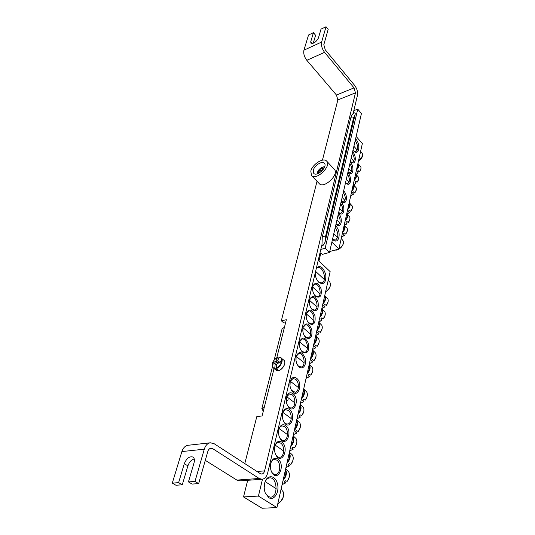 <?xml version="1.0" encoding="UTF-8"?>
<svg xmlns="http://www.w3.org/2000/svg" width="535" height="535" viewBox="0 0 535 535"><rect width="100%" height="100%" fill="white"/><g stroke="black" fill="none" stroke-linecap="round" stroke-linejoin="round"><path stroke-width="0.8" d="M338.113 214.963C340.715 219.464 340.788 222.747 338.321 224.814L336.107 224.265M336 224.152L336.441 224.58C341.33 229.127 343.37 218.166 338.561 213.565L338.454 213.458M331.874 242.114L338.889 249.036L362.349 143.567L356.149 136.452M338.668 212.535L339.217 213.064C344.005 217.384 345.857 206.717 341.176 202.163L341.076 202.056M350.438 161.302L351.421 162.219C355.782 165.71 356.865 156.006 352.639 151.746M345.53 182.682L346.339 183.445C350.906 187.283 352.264 177.085 347.81 172.745M352.966 150.302L354.25 151.505C359.48 155.571 360.657 144.002 355.614 138.792M332.523 239.299L332.864 239.626C339.11 245.645 341.838 231.434 335.619 225.803M348.011 171.889L348.907 172.731C353.374 176.389 354.585 166.438 350.251 162.145M341.283 201.153L341.939 201.775C346.62 205.888 348.305 195.496 343.744 190.988L343.644 190.881M340.735 203.554C343.289 207.988 343.376 211.218 341.002 213.244L338.876 212.749M343.303 192.366C345.811 196.74 345.918 199.916 343.617 201.902L341.584 201.461M352.304 153.204C354.658 157.357 354.812 160.353 352.779 162.199L351.047 161.918M349.91 163.61C352.304 167.816 352.451 170.866 350.351 172.745L348.539 172.424M347.476 174.216C349.91 178.483 350.044 181.579 347.87 183.498L345.978 183.137M335.238 227.475C338.608 233.207 338.682 237.413 335.458 240.095L332.523 239.292M355.247 140.397C358.162 145.52 358.396 149.218 355.935 151.499L353.829 151.171M338.889 249.036L329.714 251.517M335.211 250.032C339.07 250.855 344.988 244.114 343.182 240.951L341.25 238.429M337.224 249.832C340.207 248.782 342.213 246.762 343.243 243.773M360.623 151.305L362.523 153.933C363.051 156.367 361.7 158.728 358.47 161.008L362.523 156.006M352.398 188.293L352.692 186.969M350.713 195.884L353.528 194.205L352.532 192.76L353.434 191.824L354.725 192.961L353.334 191.931M354.712 192.948L356.19 190.152M354.772 177.627L355.059 176.323M353.816 184.863L355.882 183.485L354.906 182.034L355.802 181.104L357.072 182.254L358.524 179.479M357.052 182.248L355.655 181.265M357.099 167.154L357.387 165.877M356.223 174.31L358.203 172.972L357.233 171.514L358.122 170.591L359.373 171.755L357.935 170.799M348.338 206.55L348.646 205.179M347.155 214.013L349.489 212.535L348.466 211.104L349.382 210.155L350.706 211.272L352.197 208.403M350.646 211.218C352.217 209.192 352.726 207.419 352.17 205.908C352.752 207.453 352.264 209.238 350.706 211.272L349.362 210.181M345.837 217.798L346.152 216.394M346.968 223.75L344.527 225.322L347.001 223.824L345.964 222.406L346.894 221.45L348.231 222.553L349.743 219.651M343.283 229.268L343.604 227.836M344.426 235.273L341.564 237.005L344.466 235.346L343.41 233.942L344.346 232.972L345.704 234.062L347.235 231.12M286.278 401.35L288.231 399.799M270.824 463.176C270.128 466.072 270.342 468.881 271.459 471.609C277.103 484.014 286.426 464.882 277.772 458.97C274.656 457.351 272.342 458.756 270.824 463.176C271.613 460.956 272.83 459.712 274.462 459.465L276.702 460.073C281.283 462.775 280.447 474.431 275.612 474.532C273.92 474.605 272.509 473.575 271.385 471.435M262.484 479.213L258.425 496.079L276.936 507.581L262.076 508.25L243.519 496.921L247.685 480.303M276.936 507.581L330.148 271.626L318.231 260.324M281.718 442.03C278.648 440.365 276.374 441.689 274.896 446.003C274.194 448.985 274.462 451.854 275.692 454.623C281.443 466.313 290.05 447.835 281.718 442.03M289.321 409.362C286.352 407.623 284.159 408.8 282.748 412.906C282.039 416.043 282.413 419.019 283.871 421.847C289.736 432.226 297.072 414.979 289.321 409.362M296.577 378.232C293.688 376.419 291.568 377.463 290.224 381.368C289.515 384.645 290.003 387.708 291.675 390.57C297.554 399.799 303.793 383.675 296.577 378.232M312.493 309.872C317.068 311.938 318.913 309.337 318.031 302.061C315.061 295.587 312.259 294.765 309.618 299.6C308.949 303.178 309.705 306.394 311.885 309.257L312.493 309.872M305.993 337.779C310.708 339.712 312.627 336.936 311.738 329.446C308.695 322.879 305.806 322.15 303.057 327.266C302.369 330.744 303.037 333.92 305.057 336.796L305.993 337.779M299.199 366.977C303.111 370.247 307.003 364.322 305.164 358.089C302.041 351.428 299.052 350.799 296.196 356.203C295.494 359.58 296.062 362.703 297.901 365.579L299.199 366.977M315.122 273.385C315.382 276.896 316.519 279.778 318.532 282.039L318.893 282.393C323.789 285.148 326.096 282.687 325.815 275.03C323.541 267.393 320.425 264.965 316.466 267.747M268.764 497.65C274.254 501.262 279.832 491.792 277.357 483.413C275.15 474.866 266.838 474.405 264.711 482.965C263.889 486.362 264.069 489.685 265.246 492.936L268.764 497.65M302.636 352.211C307.424 354.07 309.377 351.207 308.488 343.61C305.405 336.99 302.469 336.314 299.667 341.571C298.971 345.001 299.587 348.151 301.519 351.027L302.636 352.211M309.284 323.668C313.925 325.668 315.804 322.979 314.921 315.603C311.918 309.083 309.07 308.307 306.374 313.276C305.699 316.807 306.408 320.004 308.514 322.879L309.284 323.668M315.637 296.377C320.137 298.503 321.95 295.982 321.074 288.813C318.144 282.386 315.382 281.524 312.794 286.225C312.132 289.843 312.928 293.073 315.182 295.929L315.637 296.377M292.993 393.613C290.064 391.834 287.91 392.944 286.533 396.95C285.817 400.153 286.252 403.183 287.823 406.025C293.702 415.815 300.469 399.143 292.993 393.613M285.57 425.499C282.547 423.794 280.313 425.044 278.869 429.251C278.16 432.313 278.481 435.243 279.832 438.038C285.65 449.052 293.601 431.21 285.57 425.499M274.883 446.05C275.639 443.923 276.789 442.739 278.347 442.478L280.661 443.12C285.108 445.842 284.406 457.091 279.731 457.264C278.113 457.371 276.735 456.422 275.599 454.422M278.849 429.324C279.564 427.311 280.661 426.174 282.139 425.907L284.52 426.576C288.84 429.317 288.258 440.185 283.744 440.425C282.199 440.552 280.862 439.683 279.718 437.817M282.721 413C283.396 411.094 284.433 410.004 285.844 409.73L288.291 410.432C292.484 413.18 292.023 423.693 287.656 423.987C286.185 424.135 284.881 423.345 283.744 421.607M286.499 397.07L289.462 393.941L291.97 394.669C296.049 397.431 295.688 407.603 291.468 407.951C290.064 408.111 288.8 407.389 287.669 405.771M290.191 381.508L293.006 378.519L295.567 379.275C299.526 382.05 299.266 391.901 295.186 392.289L291.508 390.296M312.734 286.472L314.74 284.259C319.315 282.727 322.531 295.748 317.803 296.664L314.914 295.614M309.564 299.834L311.671 297.52C316.359 296.009 319.469 309.217 314.633 310.106L311.631 308.942M306.321 313.497L308.541 311.069C313.343 309.584 316.339 323 311.383 323.849L308.267 322.565M303.011 327.467L305.345 324.932C310.267 323.474 313.135 337.09 308.066 337.906L304.83 336.495M299.62 341.758L302.074 339.103C307.123 337.679 309.852 351.515 304.662 352.284L302.054 351.482L301.305 350.733M296.149 356.377L298.737 353.602C303.907 352.211 306.488 366.274 301.178 366.997L298.617 366.221L297.701 365.291M264.731 482.891C265.788 479.868 267.406 478.21 269.587 477.915C277.351 476.759 278.528 497.015 270.65 497.175L268.109 496.493L265.2 492.815M316.245 268.664L317.736 267.647C323.3 265.708 327.46 281.718 321.702 282.901L318.211 281.684M258.425 496.079L243.519 496.921M283.276 491.946L282.36 490.769M280.608 501.649L283.162 497.289M264.203 487.579L264.912 482.369M329.727 282.105L328.356 280.507M325.614 291.749C327.962 290.385 329.507 288.485 330.249 286.058M315.168 274.007L315.469 271.947M307.953 370.059L308.427 367.933M308.367 375.115L309.39 376.58L308.113 375.343L309.17 374.253L310.788 375.142L312.54 371.705M307.986 377.503L309.357 376.56M295.995 360.496L296.123 356.491M311.223 355.534L311.698 353.454M311.584 360.57L312.647 362.001L311.39 360.744L312.44 359.667L314.032 360.577L315.764 357.179M311.002 363.064L312.614 361.981M299.48 345.811L299.573 341.979M314.426 341.337L314.888 339.304M313.965 348.927L315.831 347.75L314.593 346.473L315.63 345.403L317.201 346.339L318.913 342.975M314.734 346.346L315.81 347.717M302.89 331.453L302.937 327.794M317.563 327.447L318.011 325.454M316.86 335.097L318.947 333.807L317.73 332.509L318.753 331.453L320.298 332.409L321.99 329.092M317.81 332.436L318.927 333.78M306.221 317.422L306.234 313.931M320.625 313.858L321.067 311.912M319.703 321.555L321.99 320.171L320.793 318.853L321.809 317.81L323.327 318.786L325.006 315.51M320.819 318.833L321.97 320.144M309.477 303.693L309.464 300.376M323.621 300.57L324.049 298.664M324.946 306.802L323.795 305.492L324.798 304.462L326.29 305.458L327.948 302.221M312.667 290.271L312.621 287.114M302.322 395.017L302.823 392.804M302.83 400.106L303.8 401.631L302.482 400.434L303.559 399.324L305.224 400.16L307.003 396.669M302.817 402.293L303.753 401.611M289.997 385.748L290.211 381.448M298.838 410.459L299.346 408.198M299.406 415.575L300.336 417.133L298.998 415.956L300.088 414.832L301.78 415.648L303.579 412.117M299.633 417.608L300.289 417.106M286.278 401.377L286.559 396.903M295.273 426.268L295.795 423.954M295.895 431.411L296.798 433.002L295.427 431.852L296.53 430.715L298.256 431.498L300.068 427.94M296.377 433.263L296.744 432.976M282.473 417.387L282.814 412.732M291.622 442.458L292.157 440.091M293.046 449.28L291.776 448.129L292.892 446.979L294.645 447.728L296.47 444.15M292.304 447.628L293.153 449.186M278.581 433.785L278.982 428.956M287.883 459.043L288.432 456.616M288.619 464.24L289.448 465.898L288.031 464.801L289.161 463.638L290.94 464.353L292.785 460.762M274.582 450.59L275.057 445.575M284.052 476.043L284.613 473.549M284.847 481.259L285.643 482.951L284.199 481.888L285.342 480.711L287.155 481.393L289 477.788M270.489 467.817L271.031 462.614M317.415 173.788C317.355 171.374 318.827 169.261 321.829 167.455L322.799 167.903M323.481 166.913L324.591 166.967M323.28 166.947L322.331 169.107L323.3 169.314M320.097 172.437L319.716 171.815L318.098 172.624L318.459 171.22L320.786 169.642L321.829 167.455M319.716 171.815L320.144 172.156M321.301 171.494L320.09 170.364M320.786 169.642L321.916 170.926M322.839 169.909L322.331 169.107M318.459 171.22L319.241 172.029M276.508 368.327C281.29 366.896 284.219 358.617 280.407 357.454L279.029 357.373C283.777 357.179 281.55 366.241 276.401 367.873L278.073 370.019L276.876 370.227L274.756 368.16C270.028 368.247 272.328 359.299 277.391 357.674L278.728 358.015M279.029 357.373L277.765 360.523L278.22 361.138L280.507 360.991L280.026 362.931L277.718 363.138L276.903 363.987L276.401 367.873M274.756 368.16L275.164 364.295L274.716 363.68L272.924 364.201L273.418 362.269L275.224 361.687L276.04 360.837L277.391 357.674M277.143 369.143L276.876 370.227M276.722 365.024L275.164 364.295M277.511 363.419L275.224 361.687M276.04 360.837L278.407 363.064M279.136 362.991L279.571 362.957M278.187 361.045L277.765 360.523M278.22 361.138L279.698 362.951M274.716 363.68L276.769 364.723M273.418 362.269L275.766 364.215M278.929 362.008L278.668 363.038M355.073 114.664L324.966 242.415L322.859 245.752L321.976 244.97L322.257 237.192C322.959 236.33 324.003 236.336 325.374 237.219L353.642 117.626L355.073 114.664C355.467 113.507 355.22 112.898 354.33 112.838L354.277 112.858C352.685 113.534 351.528 115.159 350.813 117.747C351.488 116.784 352.431 116.744 353.642 117.626M319.83 253.59L321.154 253.229L322.358 254.386L329.493 252.466L361.426 113.507L357.748 109.147L353.816 110.665M320.819 249.437L325.153 248.253L329.493 252.466M320.766 253.336L318.947 261.006M325.153 248.253L357.748 109.147M311.484 175.534L319.255 183.632C323.809 189.236 339.591 174.31 334.322 169.368L326.671 161.122C323.568 157.143 312.3 164.305 310.815 171.12L311.484 175.534C315.971 181.091 331.894 166.004 326.671 161.122M313.276 170.264L313.744 173.333C316.887 177.219 328.002 166.679 324.344 163.269C322.184 160.5 314.306 165.509 313.276 170.264M273.947 368.936L264.257 407.349L261.816 408.747L263.294 411.194M282.059 328.938L284.466 327.199L276.729 357.902M285.61 322.672L283.971 323.026L281.323 320.806L286.352 319.709L284.466 327.199M264.257 407.349L262.096 415.936L256.793 416.638L244.783 463.571M194.245 458.93C191.343 459.826 189.223 462.14 187.892 465.871L182.274 484.797L178.616 482.65L172.29 483.125L181.88 451.573C183.124 447.895 185.163 445.795 188.019 445.287L210.335 442.786L214.154 443.716L260.318 473.642L261.829 474.043C263.16 473.829 264.083 472.779 264.591 470.887L355.454 92.856L337.859 99.925L322.438 160.166M317.028 181.311L281.323 320.806M178.616 482.65L184.301 463.684C186.581 458.314 189.464 456.101 192.948 457.044C194.406 458.107 194.773 460.013 194.058 462.768L188.454 481.915L192.112 484.081L198.652 483.607L207.827 451.446C208.423 449.547 209.439 448.477 210.87 448.223L212.749 448.678L259.147 478.464L262.123 479.26C264.812 478.832 266.657 476.718 267.681 472.913L321.943 244.716M353.12 113.607L357.474 95.283C357.962 91.94 357.019 88.643 354.645 85.386L325.28 49.835L323.815 44.699L328.176 29.398L326.036 26.75L321.629 42.051C321.027 45.401 322.01 48.832 324.578 52.343L354.036 87.894L355.454 92.856M326.036 26.75L321.027 29.111L318.399 38.092C316.091 42.091 313.59 43.77 310.888 43.121L310.761 41.636L313.45 32.682L315.59 35.29L313.242 43.221M324.578 52.343L306.829 60.308C304.254 56.877 303.285 53.5 303.927 50.183L308.548 34.989L313.45 32.682M182.274 484.797L175.948 485.252L172.29 483.125M198.652 483.607L194.994 481.426L188.454 481.915M210.335 442.786C207.5 443.301 205.487 445.434 204.283 449.193L194.994 481.426M261.983 479.266L239.901 480.865L236.905 480.096L205.286 460.347M306.829 60.308L336.462 95.036L337.859 99.925M340.273 242.816L341.049 239.319M359.841 154.842L360.503 151.846M362.523 153.933C363.004 156.28 361.66 158.601 358.49 160.895M351.742 191.256L351.869 191.129C354.337 188.233 354.792 186.026 353.24 184.495M353.16 184.869C354.157 186.254 353.749 188.099 351.93 190.406M353.495 194.118L350.719 195.85M353.247 184.488L356.176 187.812C356.684 189.25 356.183 190.948 354.665 192.908M354.123 180.536L354.25 180.402C356.691 177.546 357.146 175.38 355.601 173.902L358.517 177.225C359.005 178.623 358.504 180.282 357.012 182.194M355.521 174.263C356.511 175.607 356.109 177.419 354.31 179.693M355.855 183.398L353.769 184.829M356.464 170.016L356.591 169.889C359.005 167.06 359.446 164.934 357.908 163.509L360.811 166.84C361.279 168.204 360.784 169.822 359.319 171.695M357.835 163.857C358.824 165.161 358.43 166.933 356.651 169.187M358.169 172.885L356.17 174.276M347.663 209.6L347.79 209.466C350.298 206.523 350.773 204.236 349.215 202.611L352.17 205.908M349.128 203.012C350.131 204.47 349.703 206.383 347.85 208.73M349.455 212.455L347.115 213.987M345.149 220.901L345.282 220.768C347.817 217.785 348.298 215.458 346.733 213.773L349.709 217.049C350.285 218.608 349.77 220.427 348.171 222.507M346.64 214.187C347.643 215.692 347.215 217.638 345.342 220.019M342.581 232.431L342.714 232.29C345.276 229.281 345.77 226.9 344.199 225.155M344.105 225.583C345.115 227.141 344.674 229.127 342.781 231.535M344.206 225.128L347.188 228.412C347.797 230.017 347.282 231.882 345.643 234.016M279.317 497.022L280.527 491.658M283.236 491.832C284.259 496.794 282.453 500.76 277.805 503.729M327.066 285.315L327.935 281.437M325.601 291.796C329.547 289.121 331.058 286.125 330.128 282.814C331.011 286.038 329.507 289.007 325.621 291.715M307.097 373.851L307.284 373.657C310.206 370.173 310.842 367.144 309.19 364.569M309.049 365.191C310.099 367.445 309.524 369.993 307.331 372.821M309.337 376.54L306.094 378.285M309.25 364.308L312.313 367.371C313.37 369.645 312.835 372.233 310.708 375.129M310.387 359.252L310.581 359.059C313.463 355.621 314.085 352.659 312.433 350.171M312.3 350.779C313.349 352.96 312.788 355.441 310.614 358.236M312.594 361.961L309.384 363.706M312.487 349.957L315.556 353.053C316.56 355.247 316.024 357.755 313.951 360.557M313.61 344.975L313.798 344.787C316.646 341.39 317.255 338.495 315.61 336.1M315.476 336.682C316.526 338.789 315.978 341.223 313.831 343.972M315.777 347.703L312.6 349.455M315.65 335.913L318.726 339.043C319.676 341.169 319.141 343.59 317.121 346.319M316.753 331.011L316.941 330.831C319.763 327.474 320.351 324.645 318.713 322.331M318.586 322.893C319.636 324.932 319.101 327.313 316.981 330.028M318.893 333.76L315.744 335.512M318.753 322.177L321.829 325.334C322.725 327.387 322.19 329.741 320.218 332.389M319.836 317.362L320.017 317.175C322.806 313.864 323.387 311.096 321.749 308.869M321.629 309.411C322.679 311.377 322.15 313.704 320.057 316.386M321.943 320.117L318.82 321.876M321.782 308.735L324.859 311.918C325.708 313.905 325.18 316.192 323.254 318.76M322.852 304L323.033 303.813C325.788 300.55 326.35 297.841 324.725 295.688M324.605 296.209C325.654 298.115 325.14 300.396 323.066 303.037M324.919 306.769L321.829 308.528M324.752 295.574L327.821 298.784C328.63 300.71 328.102 302.924 326.216 305.425M301.439 398.943L301.633 398.742C304.609 395.184 305.271 392.035 303.612 389.293M303.465 389.962C304.515 392.342 303.92 394.984 301.673 397.886M303.746 401.598L300.449 403.33M303.686 388.972L306.736 391.968C307.892 394.375 307.358 397.104 305.144 400.153M297.935 414.464L298.135 414.271C301.151 410.659 301.827 407.436 300.162 404.594M300.008 405.283C301.058 407.75 300.449 410.452 298.176 413.394M300.282 417.099L296.952 418.825L300.336 417.133M300.249 404.219L303.278 407.175C304.502 409.67 303.974 412.492 301.693 415.641M294.35 430.361L294.551 430.16C297.6 426.502 298.296 423.198 296.631 420.256M296.47 420.971C297.52 423.526 296.898 426.295 294.598 429.277M296.738 432.976L293.374 434.687M296.724 419.835L299.74 422.737C301.031 425.318 300.51 428.241 298.169 431.498M290.679 446.645L290.879 446.437C293.976 442.733 294.685 439.349 293.013 436.292M292.846 437.035C293.896 439.676 293.26 442.512 290.926 445.541M293.106 449.226L289.709 450.931L293.167 449.253M293.12 435.811L296.116 438.66C297.48 441.335 296.958 444.358 294.551 447.735M286.914 463.323L287.121 463.116C290.251 459.351 290.98 455.887 289.308 452.717M289.134 453.486C290.184 456.221 289.529 459.124 287.168 462.2M289.388 465.878L285.957 467.577L289.448 465.898M289.435 452.169L292.398 454.964C293.842 457.739 293.327 460.869 290.853 464.367M283.062 480.41L283.269 480.203C286.439 476.384 287.188 472.833 285.516 469.543M285.336 470.345C286.385 473.174 285.71 476.15 283.316 479.273M285.576 482.931L282.112 484.623M288.579 471.663C290.117 474.532 289.609 477.782 287.061 481.406M317.415 172.725L317.315 173.821M324.625 166.867L323.528 166.913M284.179 360.43C286.934 363.833 280.353 372.333 276.414 370.441C280.44 372.42 287.041 363.894 284.179 360.43L280.407 357.454L279.21 357.233M277.404 357.654L276.983 357.848M272.195 364.021L272.636 367.451L274.91 368.608M324.966 242.415L325.374 237.219M257.007 471.495L264.591 470.887M312.306 43.482L310.761 41.636M187.892 465.871L184.301 463.684M204.283 449.193L181.88 451.573M212.749 448.678L209.192 449.059M303.927 50.183L321.629 42.051M336.462 95.036L354.036 87.894M236.905 480.096L259.147 478.464M343.182 240.951C345.062 244.201 339.103 250.968 335.191 250.039M337.578 237.46L333.807 233.695M357.24 150.088L353.889 146.296M356.176 187.812C356.718 189.283 356.23 191.002 354.725 192.961M353.521 194.205L350.699 195.924M349.067 182.241L346.312 179.265M358.517 177.225C359.032 178.663 358.55 180.342 357.072 182.254M355.882 183.485L353.836 184.876M351.462 171.601L348.76 168.632M360.811 166.84C361.306 168.237 360.831 169.876 359.38 171.755M358.196 172.972L356.236 174.323M353.809 161.169L351.154 158.206M349.489 212.535L347.182 214.033M344.961 200.424L342.139 197.448M349.709 217.049C350.311 218.641 349.823 220.474 348.231 222.553M347.001 223.824L344.587 225.362M342.433 211.626L339.564 208.643M347.188 228.412C347.824 230.05 347.329 231.929 345.71 234.056M344.466 235.346L341.551 237.065M339.859 223.048L336.936 220.072M282.139 490.087L281.109 489.064M283.262 491.886C284.299 496.895 282.48 500.854 277.799 503.763M276.207 488.716L265.213 481.647M324.317 279.491L315.603 271.372M312.313 367.371C313.396 369.665 312.888 372.253 310.795 375.135M309.39 376.587L306.087 378.312M304.127 362.797L296.169 356.33M315.556 353.053C316.586 355.267 316.078 357.775 314.032 360.577M312.647 362.001L309.377 363.74M307.451 348.379L299.6 341.845M318.726 339.043C319.703 341.19 319.194 343.617 317.201 346.332M315.831 347.75L312.587 349.489M310.701 334.275L302.964 327.681M321.829 325.334C322.759 327.413 322.244 329.767 320.298 332.409M318.94 333.807L315.73 335.552M313.878 320.478L306.254 313.831M324.859 311.918C325.741 313.931 325.233 316.218 323.327 318.786M321.99 320.171L318.806 321.916M316.981 306.983L309.477 300.289M327.821 298.784C328.664 300.737 328.156 302.964 326.296 305.458M324.966 306.829L321.816 308.575M320.017 293.768L312.627 287.041M306.736 391.968C307.919 394.389 307.418 397.117 305.224 400.16M303.8 401.631L300.443 403.357M298.41 387.561L290.284 381.241M303.278 407.175C304.529 409.683 304.034 412.505 301.78 415.641M294.865 402.875L286.653 396.656M299.74 422.737C301.058 425.325 300.563 428.247 298.256 431.498M296.791 433.002L293.367 434.708M291.241 418.551L282.928 412.438M296.116 438.66C297.507 441.348 297.019 444.364 294.645 447.728M287.522 434.601L279.13 428.602M292.398 454.964C293.869 457.746 293.387 460.876 290.946 464.353M283.717 451.032L275.231 445.167M288.586 471.663L285.65 468.928M288.606 471.696C290.137 474.578 289.656 477.808 287.155 481.393M285.637 482.951L282.112 484.63M324.631 166.846L323.367 166.88M321.883 167.395C318.893 169.16 317.369 171.307 317.295 173.828M277.531 357.547C272.95 360.209 271.319 363.512 272.636 367.451L276.414 370.441M350.813 117.747L322.257 237.192M282.079 328.871L274.188 359.968M272.395 367.043L261.816 408.747"/></g></svg>
